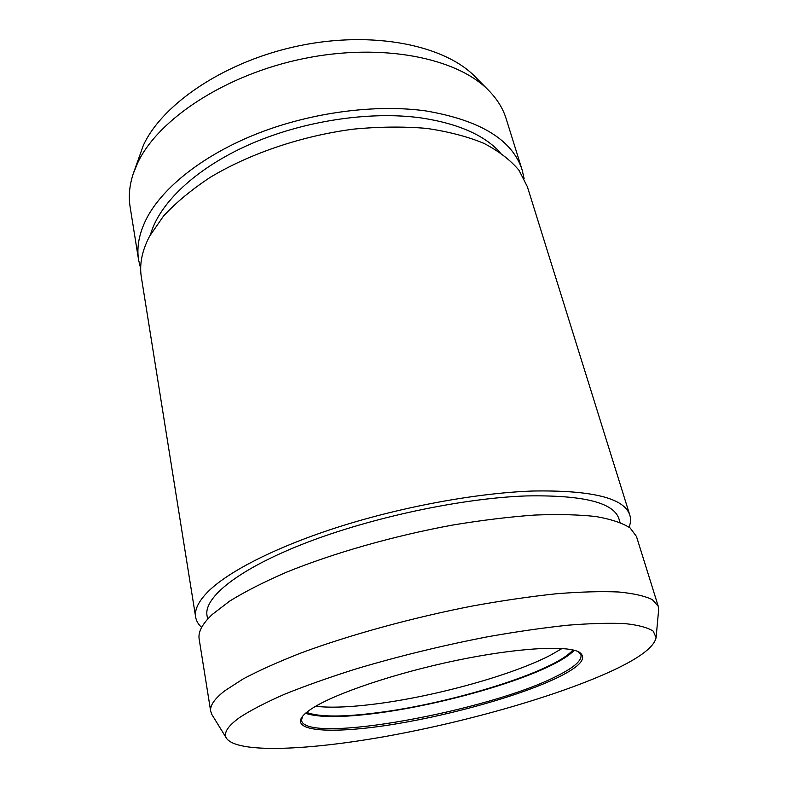 <?xml version="1.0" encoding="UTF-8"?>
<svg xmlns="http://www.w3.org/2000/svg" width="788" height="788" viewBox="0 0 788 788"><rect width="100%" height="100%" fill="white"/><g stroke="black" fill="none" stroke-linecap="round" stroke-linejoin="round"><path stroke-width="1.18" d="M306.562 712.421C319.278 717.11 343.007 717.198 377.738 712.677C452.568 703.26 555.392 671.356 572.886 649.952M562.051 648.494L550.96 654.936C512.308 675.227 434.72 696.562 374.95 704.048C350.138 707.2 330.369 707.949 315.614 706.294M620.048 522.414L618.954 518.868C613.852 502.517 582.903 494.874 526.128 495.938C461.857 498.193 371.089 517.489 304.867 543.277C238.488 569.103 203.688 597.442 207.008 615.487L207.608 619.151M500.104 152.458C484.167 134.965 457.72 123.43 420.753 117.865C369.286 110.803 302.356 121.037 248.841 144.795C195.326 168.622 159.334 203.393 150.547 234.45M302.375 716.538L301.528 720.498C306.089 744.64 489.112 710.973 556.732 676.114C573.831 667.663 581.918 660.61 580.983 654.946L578.471 651.784M558.18 677.306C521.37 695.262 453.011 714.578 394.749 724.123C336.624 733.707 292.299 732.298 301.745 717.415C303.567 714.677 307.153 711.613 312.491 708.195C335.422 693.391 395.812 672.962 456.735 660.344C517.696 647.677 567.518 645.067 579.426 652.277C587.444 658.019 580.362 666.362 558.18 677.306M239.887 717.326C227.633 726.142 223.191 733.155 226.55 738.376C237.562 753.761 309.674 750.324 389.755 735.687C470.288 720.902 558.968 695.499 612.916 670.421C639.777 657.862 654.168 646.928 656.099 637.62L653.252 631.178C647.894 627.632 638.605 625.12 625.396 623.653C609.922 622.875 590.872 623.377 568.237 625.17C543.818 627.731 517.164 631.562 488.284 636.665C443.112 645.362 399.161 656.069 356.432 668.785C329.581 677.256 305.685 685.718 284.724 694.169C265.871 702.443 250.919 710.155 239.887 717.326M656.099 637.62L658.63 609.843L658.275 606.366L652.425 599.698C645.057 596.033 633.808 593.472 618.698 591.995C601.392 591.236 580.687 591.818 556.584 593.738C530.817 596.457 503.079 600.495 473.361 605.834C413.03 617.516 350.315 634.724 301.597 652.75C278.519 661.762 259.006 670.509 243.068 678.98L224.708 690.83C214.385 698.936 209.716 705.772 210.701 711.337L211.933 714.617L226.55 738.376M524.119 178.669L522.188 170.109L506.123 118.624C503.01 108.567 497.248 99.219 488.806 90.581L475.233 76.83C444.875 45.359 373.906 30.496 300.139 45.566C226.373 60.538 162.958 103.011 143.396 145.238L133.152 174C129.439 185.485 128.424 196.429 130.109 206.811L138.619 260.079L140.697 268.6M488.806 90.581C457.385 57.918 382.308 42.493 303.794 58.568C225.279 74.535 157.915 119.303 137.526 163.195L133.152 174M522.188 170.109C512.643 140.008 480.562 120.288 425.924 110.931C375.906 103.927 311.713 112.28 257.509 133.546C203.334 154.921 162.732 187.357 146.647 218.394C139.161 233.159 136.482 247.058 138.619 260.079M210.701 711.337L199.157 639.058C197.955 632.104 202.27 623.948 212.11 614.581L229.692 601.086C245.019 591.621 263.842 582.036 286.152 572.344C333.285 553.117 394.158 535.741 453.031 524.995C482.069 520.198 509.245 516.889 534.569 515.066C558.308 514.121 578.796 514.613 596.033 516.554C611.153 519.233 622.52 523.035 630.134 527.96L636.477 536.48L658.275 606.366M195.641 617.053L141.357 277.228C139.259 264.443 141.998 250.771 149.592 236.203L163.559 216.011C176.029 202.536 191.602 189.632 210.268 177.32C249.835 153.502 301.873 135.841 353.526 129.133C379.126 126.691 403.417 126.435 426.387 128.375C448.155 131.517 467.343 136.511 483.93 143.367C498.794 151.119 510.486 160.102 519.016 170.316L527.359 186.697L629.839 515.214C624.529 498.124 592.221 490.057 532.915 491.013C478.277 492.904 404.855 506.152 341.391 526.069C277.918 546.035 229.042 570.896 208.278 591.414C198.596 601.155 194.38 609.705 195.641 617.053C196.291 620.924 198.29 624.382 201.639 627.425M305.498 713.317C318.874 717.681 342.672 717.632 376.891 713.17C436.779 705.408 514.603 684.132 553.481 664.205C563.272 659.221 570.197 654.582 574.235 650.287M629.08 527.172C630.725 522.956 630.971 518.967 629.839 515.214"/></g></svg>
